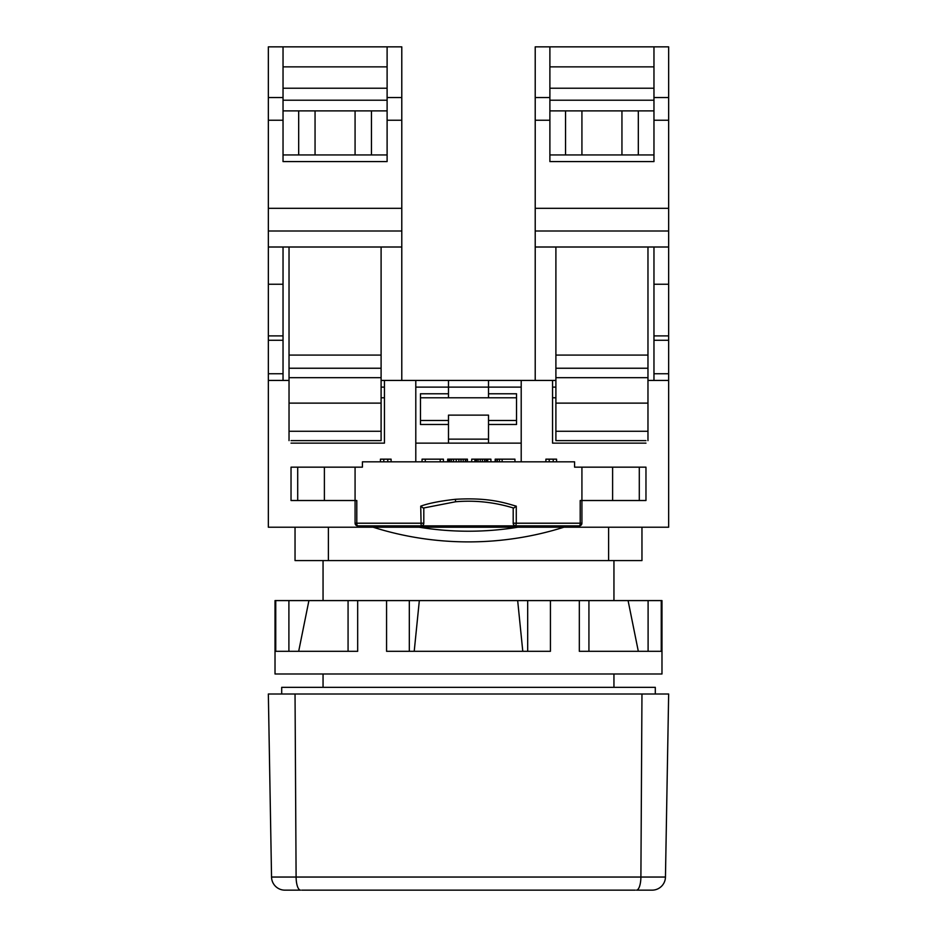<?xml version="1.0" encoding="UTF-8"?>
<svg xmlns="http://www.w3.org/2000/svg" width="937" height="937" viewBox="0 0 937 937"><rect width="100%" height="100%" fill="white"/><g stroke="black" fill="none" stroke-linecap="round" stroke-linejoin="round"><path stroke-width="1.41" d="M668.655 120.241L653.967 120.241L653.967 46.85L668.655 46.85L668.655 527.215L419.108 527.215A306.727 306.727 0 0 0 517.892 527.215M419.108 527.215L268.345 527.215L268.345 380.434L289.029 380.434M668.655 380.434L647.971 380.434M555.899 380.434L521.206 380.434L521.206 461.824M381.101 380.434L521.206 380.434M513.218 523.56L513.195 523.209A2.67 2.67 0 0 0 515.865 525.88L516.275 523.209L580.202 523.209A2.67 0.96 90 0 1 579.253 525.88L421.135 525.88A2.67 2.67 0 0 0 423.805 523.209L423.805 508.451L420.725 506.167L421.135 525.88A2.67 2.67 0 0 0 423.805 523.209L355.076 523.209A2.67 2.67 0 0 0 357.747 525.88A2.67 0.96 -90 0 1 356.798 523.209L356.798 500.522L291.032 500.522L291.032 467.165L362.42 467.165L362.42 461.824L574.58 461.824L574.58 467.165L645.968 467.165L639.292 467.165L639.292 500.522L612.611 500.522L612.611 467.165M579.253 525.88A2.67 2.67 0 0 0 581.924 523.209L580.202 523.209L580.202 500.522L612.611 500.522M645.968 467.165L645.968 500.522L639.292 500.522M291.032 467.165L297.708 467.165L297.708 500.522M552.561 380.434L552.561 443.142L645.968 443.142M291.032 443.142L384.439 443.142L384.439 380.434M555.899 397.78L552.561 397.78M415.794 380.434L415.794 461.824M521.206 443.142L488.517 443.142L488.517 439.148L448.483 439.148L448.483 443.142L415.794 443.142M488.517 443.142L448.483 443.142M488.517 380.434L488.517 387.11L521.206 387.11M488.517 393.774L516.533 393.774L516.533 424.473L488.517 424.473M488.517 439.148L488.517 415.126L448.483 415.126L448.483 439.148M415.794 387.11L488.517 387.11L488.517 397.78L516.533 397.78M420.467 397.78L448.483 397.78L448.483 380.434M448.483 424.473L420.467 424.473L420.467 393.774L448.483 393.774M488.517 397.78L448.483 397.78M516.533 420.467L488.517 420.467M448.483 420.467L420.467 420.467M421.135 525.88L357.747 525.88A2.67 2.67 0 0 1 355.076 523.209L355.076 467.165M420.725 506.167C428.49 503.298 440.039 501.014 455.37 499.304C489.852 497.231 506.203 503.403 516.275 506.167L516.275 523.209L513.195 523.209A2.67 2.67 0 0 0 515.865 525.88L515.42 525.833M581.924 523.209L581.924 467.165M513.195 523.209L513.195 508.451L516.275 506.167M423.489 508.018L455.64 501.763C475.071 500.1 494.361 502.185 513.511 508.018M495.181 461.824L495.181 459.165L514.94 459.165L514.94 461.824M495.72 461.824L495.72 459.165M502.127 461.824L502.127 459.165M499.456 461.824L499.456 459.165M497.324 461.824L497.324 459.165M471.698 461.824L471.698 459.165L490.918 459.165L490.918 461.824M447.687 461.824L447.687 459.165L467.434 459.165L467.434 461.824M422.06 461.824L422.06 459.165L443.412 459.165L443.412 461.824M487.72 461.824L487.72 459.165M487.181 461.824L487.181 459.165M486.116 461.824L486.116 459.165M484.511 461.824L484.511 459.165M482.379 461.824L482.379 459.165M480.248 461.824L480.248 459.165M478.104 461.824L478.104 459.165M476.511 461.824L476.511 459.165M475.434 461.824L475.434 459.165M474.907 461.824L474.907 459.165M449.28 461.824L449.28 459.165M448.753 461.824L448.753 459.165M465.83 461.824L465.83 459.165M465.302 461.824L465.302 459.165M463.159 461.824L463.159 459.165M461.027 461.824L461.027 459.165M458.896 461.824L458.896 459.165M456.225 461.824L456.225 459.165M453.555 461.824L453.555 459.165M451.423 461.824L451.423 459.165M449.819 461.824L449.819 459.165M440.214 461.824L440.214 459.165M425.269 461.824L425.269 459.165M545.896 461.824L545.896 459.165L556.566 459.165L556.566 461.824M553.228 461.824L553.228 459.165M549.223 461.824L549.223 459.165M380.434 461.824L380.434 459.165L391.104 459.165L391.104 461.824M387.777 461.824L387.777 459.165M383.772 461.824L383.772 459.165M373.09 527.215A317.409 317.409 0 0 0 563.91 527.215M641.962 527.215L641.962 560.572L295.038 560.572L295.038 527.215M384.439 397.78L381.101 397.78M535.214 380.434L535.214 46.85L653.967 46.85M668.655 247.005L555.899 247.005L555.899 440.613L645.968 440.613M647.971 247.005L647.971 440.613M555.899 247.005L535.214 247.005M653.967 120.241L653.967 161.597L549.89 161.597L549.89 120.241L535.214 120.241M653.967 154.933L549.89 154.933M668.655 208.307L535.214 208.307M668.655 97.553L653.967 97.553M549.89 120.241L549.89 97.553L535.214 97.553M549.89 97.553L549.89 46.85M653.967 66.867L549.89 66.867M653.967 88.219L549.89 88.219M653.967 100.224L549.89 100.224M653.967 110.894L549.89 110.894M565.538 110.894L565.538 154.933M638.32 110.894L638.32 154.933M668.655 230.994L535.214 230.994M668.655 284.251L653.967 284.251L653.967 380.434M653.967 247.005L653.967 284.251M647.971 403.121L555.899 403.121M647.971 355.076L555.899 355.076M268.345 97.553L283.033 97.553L283.033 46.85L268.345 46.85L268.345 380.434M268.345 247.005L283.033 247.005L283.033 380.434M283.033 247.005L401.786 247.005L401.786 380.434M381.101 247.005L381.101 440.613L291.032 440.613M268.345 230.994L401.786 230.994L401.786 247.005M268.345 284.251L283.033 284.251M283.033 46.85L401.786 46.85L401.786 230.994M268.345 208.307L401.786 208.307M268.345 120.241L283.033 120.241L283.033 161.597L387.11 161.597L387.11 120.241L401.786 120.241M283.033 97.553L283.033 120.241M298.68 154.933L298.68 110.894M371.462 154.933L371.462 110.894M283.033 110.894L387.11 110.894M387.11 46.85L387.11 120.241M387.11 97.553L401.786 97.553M283.033 154.933L387.11 154.933M283.033 100.224L387.11 100.224M283.033 88.219L387.11 88.219M283.033 66.867L387.11 66.867M289.029 247.005L289.029 440.613M289.029 355.076L381.101 355.076M289.029 403.121L381.101 403.121M635.298 890.15L301.702 890.15M641.962 694.001L640.896 877.044A13.341 4.451 -90 0 1 636.457 890.15L652.117 890.15A13.341 13.341 0 0 0 665.457 877.044L296.104 877.044A13.341 4.451 -90 0 0 300.543 890.15L284.883 890.15A13.341 13.341 0 0 1 271.543 877.044L268.345 694.001L668.655 694.001L665.457 877.044L668.655 694.001M652.117 890.15A13.341 13.341 0 0 0 665.457 877.044A13.341 13.341 0 0 1 652.117 890.15M295.038 694.001L296.104 877.044L271.543 877.044L268.345 694.001M655.303 694.001L655.303 687.336L281.697 687.336L281.697 694.001M661.253 600.594L661.979 600.594L661.979 673.984L275.021 673.984L275.021 600.594L661.253 600.594L661.253 651.309L579.324 651.309L579.324 600.594M550.429 600.594L550.429 651.309L386.571 651.309L386.571 600.594M275.747 600.594L275.747 651.309L357.676 651.309L357.676 600.594M588.928 651.309L588.928 600.594M638.32 651.309L628.083 600.594M522.787 651.309L517.669 600.594M419.331 600.594L414.213 651.309M308.917 600.594L298.68 651.309M648.099 651.309L648.099 600.594M409.317 651.309L409.317 600.594M527.683 651.309L527.683 600.594M288.901 651.309L288.901 600.594M348.072 651.309L348.072 600.594M552.561 387.11L555.899 387.11M324.389 500.522L324.389 467.165M455.37 499.304L455.64 501.763M608.605 527.215L608.605 560.572M328.395 527.215L328.395 560.572M381.101 387.11L384.439 387.11M668.655 335.903L653.967 335.903M668.655 340.272L653.967 340.272M668.655 373.758L653.967 373.758M647.971 431.278L555.899 431.278M647.971 377.67L555.899 377.67M647.971 368.241L555.899 368.241M268.345 335.903L283.033 335.903M268.345 340.272L283.033 340.272M268.345 373.758L283.033 373.758M289.029 368.241L381.101 368.241M289.029 377.67L381.101 377.67M289.029 431.278L381.101 431.278M621.945 154.933L621.945 110.894M581.924 154.933L581.924 110.894M315.055 110.894L315.055 154.933M355.076 110.894L355.076 154.933M323.054 560.572L323.054 600.594M323.054 673.984L323.054 687.336M613.946 560.572L613.946 600.594M613.946 673.984L613.946 687.336"/></g></svg>
